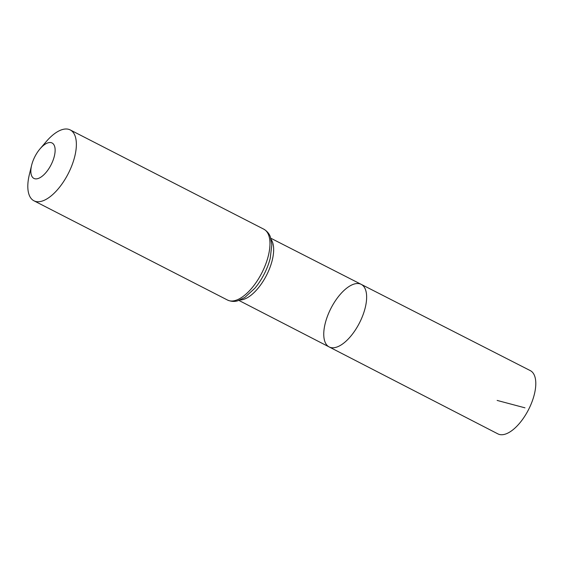 <?xml version="1.0" encoding="UTF-8"?>
<svg xmlns="http://www.w3.org/2000/svg" width="564" height="564" viewBox="0 0 564 564"><rect width="100%" height="100%" fill="white"/><g stroke="black" fill="none" stroke-linecap="round" stroke-linejoin="round"><path stroke-width="0.85" d="M329.143 346.93A35.158 16.018 -62.9 0 0 359.451 322.961A35.158 16.018 -62.9 0 0 361.228 284.362A35.158 16.018 -62.9 0 0 328.403 313.831A35.158 16.018 -62.9 0 0 329.143 346.93A35.158 16.018 -62.9 0 0 359.451 322.961A35.158 16.018 -62.9 0 0 361.228 284.362L530.322 370.633A35.539 16.187 -62.9 0 1 531.098 404.099A35.539 16.187 -62.9 0 1 497.892 433.878L238.917 300.436M33.48 159.668A19.902 9.066 117.1 0 1 40.044 148.833A19.902 9.066 117.1 0 1 55.124 149.587A19.902 9.066 117.1 0 1 41.052 177.04A19.902 9.066 117.1 0 1 31.633 165.231A19.902 9.066 117.1 0 1 33.48 159.668M40.044 148.833L46.199 141.635A39.804 18.133 117.1 0 1 70.253 129.946A39.804 18.133 117.1 0 1 68.23 173.642A39.804 18.133 117.1 0 1 33.932 200.784A39.804 18.133 117.1 0 1 29.384 174.438L31.633 165.231M497.138 400.426L524.971 407.828M271.15 239.496A34.947 15.919 117.1 0 1 266.511 275.303A34.947 15.919 117.1 0 1 240.144 299.977M263.853 229.21A39.804 18.133 117.1 0 1 261.83 272.906A39.804 18.133 117.1 0 1 227.532 300.055C233.158 302.466 237.014 300.972 237.719 300.809L244.804 297.475L254.857 288.253A37.372 17.026 117.1 0 0 270.226 258.291L271.841 244.741L270.41 237.042C270.135 236.372 269.099 232.375 263.853 229.21L70.253 129.946M270.812 238.234L361.228 284.362M33.932 200.784L227.532 300.055"/></g></svg>
